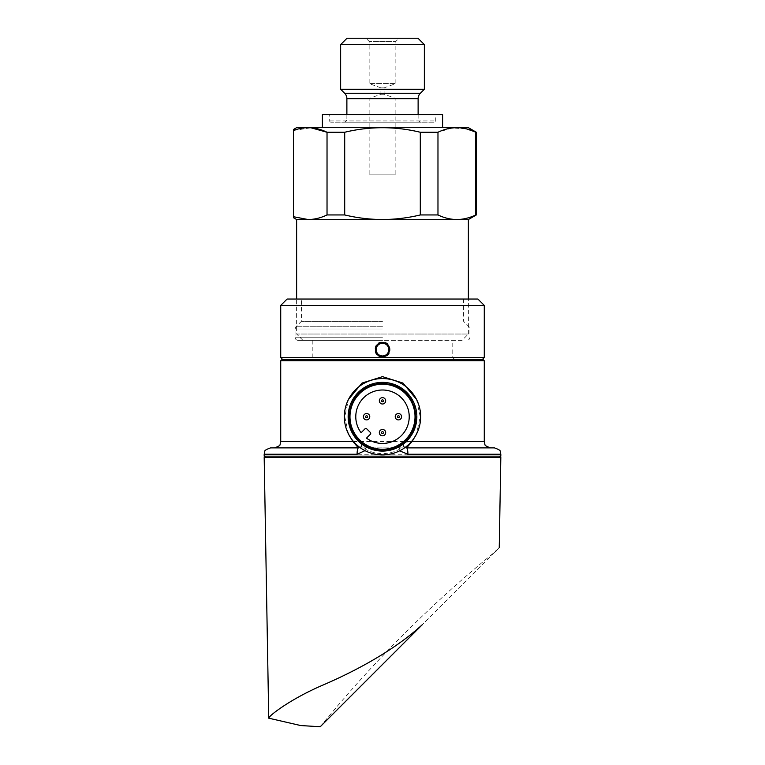 <?xml version="1.0" encoding="UTF-8"?>
<svg xmlns="http://www.w3.org/2000/svg" width="765" height="765" viewBox="0 0 765 765"><rect width="100%" height="100%" fill="white"/><g stroke="black" fill="none" stroke-linecap="round" stroke-linejoin="round"><path stroke-width="0.57" stroke-dasharray="3.83 2.87" d="M462.012 340.396L302.988 340.396L462.012 340.396L468.371 334.028L296.629 334.028L296.629 299.048M468.371 219.536L296.629 219.536M302.988 340.396L296.629 334.028L468.371 334.028L468.371 299.048M395.859 174.152L369.141 174.152L395.859 174.152L395.859 98.513L369.141 98.513L395.859 98.513L384.087 94.229L384.087 87.86L395.859 83.586L395.859 41.434L399.034 38.25L365.966 38.25L399.034 38.25M369.141 174.152L369.141 98.513L380.913 94.229L384.087 94.229L380.913 94.229L380.913 87.86L384.087 87.86L380.913 87.86L369.141 83.586L395.859 83.586L369.141 83.586L369.141 41.434L395.859 41.434L369.141 41.434L365.966 38.25M417.996 38.25L347.004 38.25M424.355 44.609L340.645 44.609M424.355 89.266L340.645 89.266M418.12 114.578L418.12 119.034A3.184 3.184 0 0 0 421.305 122.218L343.695 122.218A3.184 3.184 0 0 0 346.88 119.034L418.12 119.034L346.88 119.034L346.88 114.578M343.695 122.218L421.305 122.218M434.023 122.218L330.977 122.218L434.023 122.218A1.272 1.272 0 0 0 435.295 120.937L435.295 114.578L329.705 114.578L435.295 114.578M330.977 122.218A1.272 1.272 0 0 1 329.705 120.937L329.705 114.578M442.61 127.306L322.39 127.306L442.61 127.306M442.61 114.578L322.39 114.578M467.74 127.306L297.26 127.306M476.327 132.259L475.763 132.259L475.763 214.946C469.528 217.939 463.227 219.469 456.868 219.536C450.499 219.459 444.197 217.929 437.972 214.946L420.301 214.946C407.936 217.92 395.333 219.45 382.5 219.536C369.791 219.469 357.188 217.939 344.699 214.946L327.028 214.946C320.793 217.939 314.492 219.469 308.132 219.536L293.444 216.715L293.444 130.49L310.982 127.784M437.972 214.946L437.972 132.259L452.249 127.956L466.726 128.96M437.972 132.259L420.301 132.259L420.301 214.946M344.699 214.946L344.699 132.259C369.906 126.196 395.103 126.196 420.301 132.259M344.699 132.259L327.028 132.259L327.028 214.946M293.444 129.505L293.444 130.49M476.327 214.946L475.763 214.946M477.915 299.048L287.085 299.048M382.5 321.31L301.4 321.31L382.5 321.31M382.5 340.396L298.216 340.396L382.5 340.396M483.002 359.474L281.998 359.474M484.274 357.571L280.726 357.571M382.5 357.159C372.412 357.819 372.402 341.429 382.5 342.07C392.588 341.42 392.608 357.81 382.5 357.159M403.767 446.282L405.039 447.515A3.184 3.184 0 0 1 404.465 442.294L404.503 442.266C412.058 435.572 415.959 427.061 416.217 416.724C414.248 396.222 403.002 384.986 382.471 383.007C362.008 384.967 350.772 396.213 348.783 416.724C349.022 427.042 352.933 435.553 360.497 442.266L360.535 442.294C375.185 453.071 389.825 453.071 404.465 442.294C403.423 442.715 403.193 444.035 403.767 446.282L399.139 449.428C393.965 452.182 388.419 453.588 382.5 453.616C376.59 453.588 371.044 452.192 365.861 449.428L361.233 446.282L361.644 444.714A3.184 3.184 0 0 1 358.46 447.888L274.367 447.888M416.533 399.454L420.215 416.724L416.533 434.004M420.664 416.724A38.164 38.164 0 0 1 382.5 454.888A38.164 38.164 0 0 1 344.336 416.724A38.164 38.164 0 0 1 382.5 378.56A38.164 38.164 0 0 1 420.664 416.724M348.783 416.724A33.717 33.717 0 0 1 382.5 383.007A33.717 33.717 0 0 1 416.217 416.724A33.717 33.717 0 0 1 382.5 450.432A33.717 33.717 0 0 1 348.783 416.724A33.717 33.717 0 0 0 382.5 450.432A33.717 33.717 0 0 0 416.217 416.724M359.961 447.515L361.233 446.282M382.5 457.432L499.545 457.432L382.5 457.432M382.5 343.255A6.359 6.359 0 0 1 388.859 349.615A6.359 6.359 0 0 1 382.5 355.974A6.359 6.359 0 0 1 376.141 349.615A6.359 6.359 0 0 1 382.5 343.255M280.726 305.407L484.274 305.407M396.155 414.477A3.184 3.184 0 0 0 396.155 418.971A3.184 3.184 0 0 0 400.65 418.971A3.184 3.184 0 0 0 400.65 414.477A3.184 3.184 0 0 0 396.155 414.477M380.253 398.575A3.184 3.184 0 0 0 380.253 403.069A3.184 3.184 0 0 0 384.747 403.069A3.184 3.184 0 0 0 384.747 398.575A3.184 3.184 0 0 0 380.253 398.575M380.253 430.379A3.184 3.184 0 0 0 380.253 434.874A3.184 3.184 0 0 0 384.747 434.874A3.184 3.184 0 0 0 384.747 430.379A3.184 3.184 0 0 0 380.253 430.379M364.35 414.477A3.184 3.184 0 0 0 364.35 418.971A3.184 3.184 0 0 0 368.845 418.971A3.184 3.184 0 0 0 368.845 414.477A3.184 3.184 0 0 0 364.35 414.477M363.605 397.829A26.718 26.718 0 0 1 401.396 397.829A26.718 26.718 0 0 1 401.396 435.61A26.718 26.718 0 0 1 366.502 438.116L370.356 434.262A1.272 1.272 0 0 0 370.356 432.464L366.76 428.869A1.272 1.272 0 0 0 364.962 428.869L361.109 432.722A26.718 26.718 0 0 1 363.605 397.829M382.5 299.048L463.6 299.048L382.5 299.048M405.144 447.439A3.184 3.108 49.3 0 1 404.503 442.266L412.125 441.529M358.46 447.888L406.54 447.888M360.545 442.304L360.535 442.294A3.184 3.184 0 0 1 361.644 444.714L360.545 442.304C363.461 444.121 365.24 446.492 365.861 449.428M352.875 441.529L360.497 442.266A3.184 3.108 -49.3 0 1 359.856 447.439M348.467 433.994L344.786 416.753L348.467 399.454M494.448 447.888L270.552 447.888M399.139 449.428C399.76 446.502 401.539 444.121 404.465 442.294L403.93 442.887M499.239 547.587L407.936 639.043L499.239 547.587M422.194 624.785L422.414 624.575C393.793 650.862 354.855 671.335 322.495 685.268C290.471 699.028 268.697 715.897 268.735 718.182M264.183 457.432L500.817 457.432M415.73 631.249L407.936 639.043M320.229 726.75C372.708 662.28 431.173 603.815 495.644 551.336L498.847 548.132M382.5 357.571L452.784 357.571L382.5 357.571M382.5 359.474L454.697 359.474L382.5 359.474M420.358 93.263L344.642 93.263M418.12 98.656L346.88 98.656M329.705 120.937L435.295 120.937L329.705 120.937M382.5 326.741L295.969 326.741L382.5 326.741M382.5 328.988L295.041 328.988L382.5 328.988M382.5 337.212L295.041 337.212L382.5 337.212M500.817 456.16L264.183 456.16M264.183 454.257L500.817 454.257M484.274 441.529L280.726 441.529M280.726 360.745L484.274 360.745M416.552 416.724A34.052 34.052 0 0 1 382.5 450.776A34.052 34.052 0 0 1 348.448 416.724A34.052 34.052 0 0 1 382.5 382.672A34.052 34.052 0 0 1 416.552 416.724M298.216 340.396C296.284 340.205 295.223 339.144 295.041 337.212L295.041 328.988L295.969 326.741L301.4 321.31L301.4 299.048M312.216 340.396L312.216 357.571L310.303 359.474M454.697 359.474L452.784 357.571L452.784 340.396M463.6 299.048L463.6 321.31L469.031 326.741L469.959 328.988L469.959 337.212C469.777 339.144 468.716 340.205 466.784 340.396"/><path stroke-width="1.15" d="M296.629 299.048L296.629 219.536L308.132 219.536C314.472 219.469 320.774 217.939 327.028 214.946L344.699 214.946C357.188 217.939 369.791 219.469 382.5 219.536C395.333 219.45 407.936 217.92 420.301 214.946L437.972 214.946C444.207 217.939 450.509 219.469 456.868 219.536L468.371 219.536L476.327 214.946L476.327 132.259L467.74 127.306L297.26 127.306L293.444 129.505L293.444 130.49C304.766 126.254 315.955 126.847 327.028 132.259L344.699 132.259L344.699 214.946M468.371 299.048L468.371 219.536M346.88 114.578L346.88 98.656A7.631 7.631 0 0 0 344.642 93.263L340.645 89.266L340.645 44.609L347.004 38.25L417.996 38.25L424.355 44.609L424.355 89.266L420.358 93.263A7.631 7.631 0 0 0 418.12 98.656L418.12 114.578M322.39 127.306L322.39 114.578L442.61 114.578L442.61 127.306M466.726 128.96L476.327 132.259M310.982 127.784L327.028 132.259L327.028 214.946M293.444 217.662L293.444 216.715L308.132 219.536L456.868 219.536C463.236 219.459 469.538 217.929 475.763 214.946L476.327 214.946M475.763 214.946L475.763 132.259C463.236 126.187 450.642 126.187 437.972 132.259L437.972 214.946M420.301 214.946L420.301 132.259L437.972 132.259M420.301 132.259C395.103 126.196 369.906 126.196 344.699 132.259M340.645 89.266L424.355 89.266M340.645 44.609L424.355 44.609M293.444 216.715L293.444 130.49M382.51 342.644C391.785 342.213 391.776 357.026 382.5 356.595C373.224 357.026 373.196 342.223 382.5 342.644L382.51 342.644M388.859 349.615C388.477 345.761 386.363 343.638 382.51 343.255C378.637 343.638 376.514 345.761 376.141 349.615C376.523 353.478 378.637 355.601 382.5 355.974C386.363 355.601 388.477 353.478 388.859 349.615M499.239 547.587L500.817 457.432L264.183 457.432L268.735 718.182C268.639 715.973 290.375 699.067 322.409 685.306C354.673 671.441 393.918 650.785 422.414 624.575L320.229 726.75L300.693 725.545L268.735 718.182M416.533 434.004L412.125 441.529L406.54 447.888A3.184 3.184 0 0 1 405.039 447.515L406.54 447.888A6.359 1.367 90 0 1 407.908 454.257L400.525 451.216M348.467 399.454L362.027 383.074L382.5 376.648L402.964 383.064L416.533 399.454M420.664 416.724A38.164 38.164 0 0 1 382.5 454.888A38.164 38.164 0 0 1 344.336 416.724A38.164 38.164 0 0 1 382.5 378.56A38.164 38.164 0 0 1 420.664 416.724M416.849 416.724A34.349 34.349 0 0 1 382.5 451.073A34.349 34.349 0 0 1 348.151 416.724A34.349 34.349 0 0 1 382.5 382.376A34.349 34.349 0 0 1 416.849 416.724M358.46 447.888A6.359 1.367 90 0 0 357.092 454.257L264.183 454.257L264.776 451.589C264.279 450.642 266.201 449.409 270.552 447.888L358.46 447.888L352.875 441.529L280.726 441.529L280.076 444.331C280.487 445.268 278.584 446.464 274.367 447.888L359.961 447.515M382.5 359.474L483.002 359.474L484.274 360.745L280.726 360.745L281.998 359.474L382.5 359.474M282.629 359.474L280.726 357.571L484.274 357.571L484.274 305.407L280.726 305.407L287.085 299.048L477.915 299.048L484.274 305.407M359.502 393.726A32.522 32.522 0 0 0 359.502 439.722A32.522 32.522 0 0 0 405.498 439.722A32.522 32.522 0 0 0 405.498 393.726A32.522 32.522 0 0 0 359.502 393.726M405.89 440.114A33.077 33.077 0 0 1 359.11 440.114A33.077 33.077 0 0 1 359.11 393.334A33.077 33.077 0 0 1 405.89 393.334A33.077 33.077 0 0 1 405.89 440.114M400.65 418.971A3.184 3.184 0 0 1 396.155 418.971A3.184 3.184 0 0 1 396.155 414.477A3.184 3.184 0 0 1 400.65 414.477A3.184 3.184 0 0 1 400.65 418.971A3.184 3.184 0 0 0 400.65 414.477A3.184 3.184 0 0 0 396.155 414.477M384.747 403.069A3.184 3.184 0 0 1 380.253 403.069A3.184 3.184 0 0 1 380.253 398.575A3.184 3.184 0 0 1 384.747 398.575A3.184 3.184 0 0 1 384.747 403.069A3.184 3.184 0 0 0 384.747 398.575A3.184 3.184 0 0 0 380.253 398.575M368.845 418.971A3.184 3.184 0 0 1 364.35 418.971A3.184 3.184 0 0 1 364.35 414.477A3.184 3.184 0 0 1 368.845 414.477A3.184 3.184 0 0 1 368.845 418.971A3.184 3.184 0 0 0 368.845 414.477A3.184 3.184 0 0 0 364.35 414.477M384.747 434.874A3.184 3.184 0 0 1 380.253 434.874A3.184 3.184 0 0 1 380.253 430.379A3.184 3.184 0 0 1 384.747 430.379A3.184 3.184 0 0 1 384.747 434.874A3.184 3.184 0 0 0 384.747 430.379A3.184 3.184 0 0 0 380.253 430.379M363.605 397.829A26.718 26.718 0 0 1 401.396 397.829A26.718 26.718 0 0 1 401.396 435.61A26.718 26.718 0 0 1 366.502 438.116L370.356 434.262A1.272 1.272 0 0 0 370.356 432.464L366.76 428.869A1.272 1.272 0 0 0 364.962 428.869L361.109 432.722A26.718 26.718 0 0 1 363.605 397.829M406.473 447.821A3.184 3.108 49.3 0 1 405.144 447.439M359.856 447.439A3.184 3.108 -49.3 0 1 358.527 447.821M352.875 441.529L348.467 433.994M365.001 450.642L357.092 454.257M406.54 447.888L494.448 447.888C498.799 449.409 500.721 450.642 500.224 451.589L500.817 454.257L407.908 454.257M422.194 624.785L415.73 631.249M407.936 639.043L320.229 726.75L300.693 725.545L320.229 726.75M495.883 551.096L495.385 551.594M346.88 98.656L418.12 98.656M344.642 93.263L420.358 93.263M382.5 356.595L382.5 355.974M265.455 457.432L264.183 456.16L500.817 456.16L500.817 454.257M412.125 441.529L484.274 441.529L484.274 360.745M397.724 416.045A0.956 0.956 0 0 0 397.724 417.394A0.956 0.956 0 0 0 399.081 417.394A0.956 0.956 0 0 0 399.081 416.045A0.956 0.956 0 0 0 397.724 416.045M381.821 400.143A0.956 0.956 0 0 0 381.821 401.491A0.956 0.956 0 0 0 383.179 401.491A0.956 0.956 0 0 0 383.179 400.143A0.956 0.956 0 0 0 381.821 400.143M365.919 416.045A0.956 0.956 0 0 0 365.919 417.394A0.956 0.956 0 0 0 367.276 417.394A0.956 0.956 0 0 0 367.276 416.045A0.956 0.956 0 0 0 365.919 416.045M381.821 431.948A0.956 0.956 0 0 0 381.821 433.296A0.956 0.956 0 0 0 383.179 433.296A0.956 0.956 0 0 0 383.179 431.948A0.956 0.956 0 0 0 381.821 431.948M296.629 219.536L293.444 217.7M500.817 456.16L499.545 457.432M482.371 359.474L484.274 357.571M280.726 357.571L280.726 305.407M484.274 441.529L484.924 444.331C484.513 445.268 486.416 446.464 490.633 447.888M280.726 441.529L280.726 360.745M264.183 456.16L264.183 454.257"/></g></svg>
